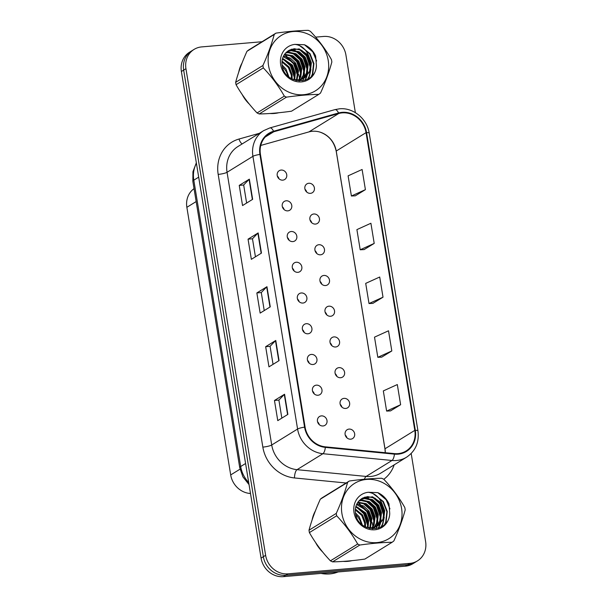 <?xml version="1.0" encoding="UTF-8"?>
<svg xmlns="http://www.w3.org/2000/svg" width="607" height="607" viewBox="0 0 607 607"><rect width="100%" height="100%" fill="white"/><g stroke="black" fill="none" stroke-linecap="round" stroke-linejoin="round"><path stroke-width="0.91" d="M321.407 415.886A5.19 4.689 58.3 0 0 319.502 416.508A5.19 4.689 58.3 0 0 317.749 422.396A5.19 4.689 58.3 0 0 323.053 425.97A5.19 4.689 58.3 0 0 324.957 425.348A5.19 4.689 58.3 0 0 326.71 419.46A5.19 4.689 58.3 0 0 321.407 415.886M316.376 385.157A5.19 4.689 58.3 0 0 314.472 385.779A5.19 4.689 58.3 0 0 312.719 391.667A5.19 4.689 58.3 0 0 318.022 395.24A5.19 4.689 58.3 0 0 319.927 394.618A5.19 4.689 58.3 0 0 321.68 388.73A5.19 4.689 58.3 0 0 316.376 385.157M301.277 292.976A5.19 4.689 58.3 0 0 299.38 293.598A5.19 4.689 58.3 0 0 297.627 299.479A5.19 4.689 58.3 0 0 302.931 303.052A5.19 4.689 58.3 0 0 304.828 302.43A5.19 4.689 58.3 0 0 306.581 296.542A5.19 4.689 58.3 0 0 301.277 292.976M296.246 262.247A5.19 4.689 58.3 0 0 294.342 262.869A5.19 4.689 58.3 0 0 292.589 268.757A5.19 4.689 58.3 0 0 297.893 272.323A5.19 4.689 58.3 0 0 299.797 271.701A5.19 4.689 58.3 0 0 301.55 265.813A5.19 4.689 58.3 0 0 296.246 262.247M291.216 231.517A5.19 4.689 58.3 0 0 289.311 232.14A5.19 4.689 58.3 0 0 287.559 238.027A5.19 4.689 58.3 0 0 292.862 241.594A5.19 4.689 58.3 0 0 294.767 240.971A5.19 4.689 58.3 0 0 296.52 235.084A5.19 4.689 58.3 0 0 291.216 231.517M286.178 200.788A5.19 4.689 58.3 0 0 284.281 201.41A5.19 4.689 58.3 0 0 282.528 207.298A5.19 4.689 58.3 0 0 287.832 210.864A5.19 4.689 58.3 0 0 289.729 210.242A5.19 4.689 58.3 0 0 291.481 204.354A5.19 4.689 58.3 0 0 286.178 200.788M311.338 354.427A5.19 4.689 58.3 0 0 309.441 355.057A5.19 4.689 58.3 0 0 307.688 360.937A5.19 4.689 58.3 0 0 312.992 364.511A5.19 4.689 58.3 0 0 314.889 363.889A5.19 4.689 58.3 0 0 316.642 358.001A5.19 4.689 58.3 0 0 311.338 354.427M306.307 323.698A5.19 4.689 58.3 0 0 304.411 324.328A5.19 4.689 58.3 0 0 302.658 330.208A5.19 4.689 58.3 0 0 307.961 333.782A5.19 4.689 58.3 0 0 309.858 333.16A5.19 4.689 58.3 0 0 311.611 327.272A5.19 4.689 58.3 0 0 306.307 323.698M281.147 170.059A5.19 4.689 58.3 0 0 279.25 170.681A5.19 4.689 58.3 0 0 277.498 176.569A5.19 4.689 58.3 0 0 282.801 180.142A5.19 4.689 58.3 0 0 284.698 179.513A5.19 4.689 58.3 0 0 286.451 173.632A5.19 4.689 58.3 0 0 281.147 170.059M349.063 429.096A5.19 4.689 58.3 0 0 347.158 429.718A5.19 4.689 58.3 0 0 345.406 435.606A5.19 4.689 58.3 0 0 350.709 439.18A5.19 4.689 58.3 0 0 352.614 438.55A5.19 4.689 58.3 0 0 354.367 432.67A5.19 4.689 58.3 0 0 349.063 429.096M344.032 398.367A5.19 4.689 58.3 0 0 342.128 398.989A5.19 4.689 58.3 0 0 340.375 404.877A5.19 4.689 58.3 0 0 345.679 408.45A5.19 4.689 58.3 0 0 347.583 407.828A5.19 4.689 58.3 0 0 349.336 401.94A5.19 4.689 58.3 0 0 344.032 398.367M338.994 367.637A5.19 4.689 58.3 0 0 337.097 368.259A5.19 4.689 58.3 0 0 335.345 374.147A5.19 4.689 58.3 0 0 340.648 377.721A5.19 4.689 58.3 0 0 342.545 377.099A5.19 4.689 58.3 0 0 344.298 371.211A5.19 4.689 58.3 0 0 338.994 367.637M328.933 306.178A5.19 4.689 58.3 0 0 327.036 306.801A5.19 4.689 58.3 0 0 325.284 312.688A5.19 4.689 58.3 0 0 330.587 316.262A5.19 4.689 58.3 0 0 332.484 315.64A5.19 4.689 58.3 0 0 334.237 309.752A5.19 4.689 58.3 0 0 328.933 306.178M333.964 336.908A5.19 4.689 58.3 0 0 332.067 337.53A5.19 4.689 58.3 0 0 330.314 343.418A5.19 4.689 58.3 0 0 335.618 346.992A5.19 4.689 58.3 0 0 337.515 346.369A5.19 4.689 58.3 0 0 339.267 340.481A5.19 4.689 58.3 0 0 333.964 336.908M313.834 213.99A5.19 4.689 58.3 0 0 311.937 214.612A5.19 4.689 58.3 0 0 310.185 220.5A5.19 4.689 58.3 0 0 315.488 224.074A5.19 4.689 58.3 0 0 317.385 223.452A5.19 4.689 58.3 0 0 319.138 217.564A5.19 4.689 58.3 0 0 313.834 213.99M318.872 244.72A5.19 4.689 58.3 0 0 316.968 245.342A5.19 4.689 58.3 0 0 315.215 251.23A5.19 4.689 58.3 0 0 320.519 254.803A5.19 4.689 58.3 0 0 322.423 254.181A5.19 4.689 58.3 0 0 324.176 248.293A5.19 4.689 58.3 0 0 318.872 244.72M323.903 275.449A5.19 4.689 58.3 0 0 321.998 276.071A5.19 4.689 58.3 0 0 320.246 281.959A5.19 4.689 58.3 0 0 325.549 285.533A5.19 4.689 58.3 0 0 327.454 284.911A5.19 4.689 58.3 0 0 329.206 279.023A5.19 4.689 58.3 0 0 323.903 275.449M308.804 183.261A5.19 4.689 58.3 0 0 306.907 183.891A5.19 4.689 58.3 0 0 305.154 189.771A5.19 4.689 58.3 0 0 310.458 193.345A5.19 4.689 58.3 0 0 312.355 192.722A5.19 4.689 58.3 0 0 314.107 186.835A5.19 4.689 58.3 0 0 308.804 183.261M250.494 493.514L249.682 493.438A20.759 18.756 -121.7 0 1 230.69 474.932L186.865 207.306A20.759 18.756 -121.7 0 1 194.043 188.64M304.987 189.263A5.19 4.689 -121.7 0 1 306.694 192.024M320.086 281.443A5.19 4.689 -121.7 0 1 321.793 284.213M315.048 250.714A5.19 4.689 -121.7 0 1 316.763 253.483M310.018 219.984A5.19 4.689 -121.7 0 1 311.725 222.754M330.147 342.902A5.19 4.689 -121.7 0 1 331.854 345.671M325.117 312.173A5.19 4.689 -121.7 0 1 326.824 314.942M335.178 373.631A5.19 4.689 -121.7 0 1 336.885 376.401M340.208 404.361A5.19 4.689 -121.7 0 1 341.923 407.13M345.246 435.09A5.19 4.689 -121.7 0 1 346.954 437.859M277.331 176.053A5.19 4.689 -121.7 0 1 279.038 178.822M302.491 329.7A5.19 4.689 -121.7 0 1 304.198 332.461M307.521 360.429A5.19 4.689 -121.7 0 1 309.229 363.191M282.361 206.782A5.19 4.689 -121.7 0 1 284.068 209.552M287.392 237.512A5.19 4.689 -121.7 0 1 289.099 240.281M292.43 268.241A5.19 4.689 -121.7 0 1 294.137 271.01M297.46 298.97A5.19 4.689 -121.7 0 1 299.168 301.732M312.552 391.158A5.19 4.689 -121.7 0 1 314.259 393.92M317.59 421.88A5.19 4.689 -121.7 0 1 319.297 424.65M242.026 63.045A33.218 30.009 58.3 0 0 238.771 72.005A33.218 30.009 58.3 0 1 242.026 63.045M242.223 94.601A33.218 30.009 58.3 0 0 249.204 103.987A33.218 30.009 58.3 0 1 242.223 94.601M269.903 113.501A33.218 30.009 58.3 0 0 274.387 113.463A33.218 30.009 58.3 0 0 278.712 112.75A33.218 30.009 58.3 0 1 274.387 113.463A33.218 30.009 58.3 0 1 269.903 113.501M315.374 510.942A33.218 30.009 58.3 0 0 312.119 519.896A33.218 30.009 58.3 0 1 315.374 510.942M315.572 542.499A33.218 30.009 58.3 0 0 322.545 551.884A33.218 30.009 58.3 0 1 315.572 542.499M343.243 561.392A33.218 30.009 58.3 0 0 347.728 561.354A33.218 30.009 58.3 0 0 352.052 560.64A33.218 30.009 58.3 0 1 347.728 561.354A33.218 30.009 58.3 0 1 343.243 561.392M385.278 452.708A22.148 20.008 58.3 0 0 384.982 448.785L336.225 151.044A22.148 20.008 58.3 0 0 319.851 132.068A22.148 20.008 58.3 0 0 312.385 131.279A22.148 20.008 58.3 0 0 308.91 131.909L260.767 145.437M342.219 112.872A22.148 20.008 -121.7 0 1 366.051 132.637L414.809 430.378A22.148 20.008 -121.7 0 1 406.129 450.971A22.148 20.008 -121.7 0 1 394.436 453.604L325.344 446.843A22.148 20.008 -121.7 0 1 305.086 427.108L260.433 154.39A22.148 20.008 -121.7 0 1 269.113 133.798A22.148 20.008 -121.7 0 1 273.749 131.772L338.744 113.501A22.148 20.008 -121.7 0 1 342.219 112.872M342.128 112.333A22.702 20.509 58.3 0 0 338.569 112.978L273.575 131.249A22.702 20.509 58.3 0 0 259.925 154.436L304.577 427.146A22.702 20.509 58.3 0 0 325.344 447.382L394.436 454.142A22.702 20.509 58.3 0 0 415.317 430.34L366.56 132.592A22.702 20.509 58.3 0 0 342.128 112.333M262.034 41.731L201.683 46.906A20.759 18.756 58.3 0 0 194.081 49.402L189.536 52.21A20.759 18.756 58.3 0 0 181.387 71.512L261.078 558.121A20.759 18.756 58.3 0 0 283.423 576.65L405.317 566.187L407.593 564.783A20.759 18.756 58.3 0 0 415.196 562.294A20.759 18.756 58.3 0 1 407.593 564.783L285.7 575.246L407.593 564.783L409.869 563.379A20.759 18.756 58.3 0 0 417.464 560.891A20.759 18.756 58.3 0 0 425.613 541.588L411.189 453.505M261.078 558.121L263.347 556.718A20.759 18.756 58.3 0 0 285.7 575.246A20.759 18.756 58.3 0 1 263.347 556.718L183.663 70.109L263.347 556.718L265.623 555.314A20.759 18.756 58.3 0 0 287.968 573.843L409.869 563.379M191.804 50.806A20.759 18.756 58.3 0 0 183.663 70.109A20.759 18.756 58.3 0 1 191.804 50.806M390.506 410.901L400.628 404.725L397.319 384.557L383.32 390.916L386.621 411.083L390.62 410.893M381.704 357.136L391.819 350.952L388.518 330.792L374.511 337.151L377.82 357.311L381.811 357.128M355.292 195.826L365.406 189.65L362.106 169.482L348.099 175.84L351.4 196.008L355.399 195.818M364.094 249.598L374.208 243.415L370.907 223.255L356.901 229.613L360.209 249.773L364.208 249.591M372.895 303.363L383.017 297.187L379.709 277.02L365.71 283.378L369.01 303.546L373.009 303.356M299.744 79.767A33.218 30.009 58.3 0 0 299.653 79.085A33.218 30.009 58.3 0 1 299.744 79.767M299.532 78.326A33.218 30.009 58.3 0 0 298.606 74.327A33.218 30.009 58.3 0 1 299.532 78.326M297.802 71.914A33.218 30.009 58.3 0 0 292.65 62.536A33.218 30.009 58.3 0 1 297.802 71.914M287.103 56.701A33.218 30.009 58.3 0 0 284.448 54.668A33.218 30.009 58.3 0 1 287.103 56.701M373.093 527.658A33.218 30.009 58.3 0 0 373.002 526.982A33.218 30.009 58.3 0 1 373.093 527.658M372.88 526.216A33.218 30.009 58.3 0 0 371.954 522.225A33.218 30.009 58.3 0 1 372.88 526.216M371.15 519.804A33.218 30.009 58.3 0 0 365.998 510.434A33.218 30.009 58.3 0 1 371.15 519.804M360.452 504.592A33.218 30.009 58.3 0 0 357.796 502.566A33.218 30.009 58.3 0 1 360.452 504.592M355.368 112.652L345.922 54.979A20.759 18.756 58.3 0 0 323.577 36.45L315.632 37.133M194.081 49.402A20.759 18.756 58.3 0 0 185.939 68.705L265.623 555.314M287.87 414.399L277.763 420.636L274.463 400.476L284.569 394.239L287.87 414.399M261.458 253.096L251.351 259.326L248.051 239.166L258.157 232.929L261.458 253.096M252.649 199.324L242.542 205.561L239.241 185.393L249.348 179.164L252.649 199.324M279.068 360.634L268.962 366.863L265.661 346.703L275.768 340.466L279.068 360.634M270.259 306.861L260.153 313.098L256.852 292.938L266.959 286.701L270.259 306.861M256.852 292.938L261.283 292.551L266.685 286.906A5.539 0.986 -9.3 0 1 266.959 286.701M265.661 346.703L270.092 346.324M273.044 364.344L270.085 346.293L275.487 340.679A5.539 0.986 -9.3 0 1 275.768 340.466M239.241 185.393L243.673 185.014M246.624 203.042L243.673 184.991L249.075 179.369A5.539 0.986 -9.3 0 1 249.348 179.164M248.051 239.166L252.482 238.786M255.433 256.807L252.474 238.756L257.884 233.141A5.539 0.986 -9.3 0 1 258.157 232.929M274.463 400.476L278.894 400.089M281.845 418.117L278.894 400.066L284.296 394.444A5.539 0.986 -9.3 0 1 284.569 394.239M383.017 297.187L369.01 303.546M374.208 243.415L360.209 249.773M365.406 189.65L351.4 196.008M391.819 350.952L377.82 357.311M400.628 404.725L386.621 411.083M264.235 310.579L261.283 292.528M405.317 566.187A20.759 18.756 58.3 0 0 412.919 563.698L417.464 560.891M287.877 76.05A15.82 14.295 58.3 0 0 282.498 67.043M268.567 65.677A32.528 29.386 58.3 0 0 303.583 94.707A32.528 29.386 58.3 0 0 328.243 60.556A32.528 29.386 58.3 0 0 293.234 31.526A32.528 29.386 58.3 0 0 268.567 65.677M262.93 65.495C267.907 54.448 271.67 44.106 274.235 34.478A37.376 33.764 58.3 0 1 275.988 33.127L248.718 49.949A37.376 33.764 58.3 0 0 246.973 51.299C241.996 62.354 238.225 72.696 235.66 82.317L262.93 65.495A37.376 33.764 58.3 0 0 263.104 66.687A37.376 33.764 58.3 0 0 263.317 67.878L236.055 84.699C241.806 94.829 248.809 104.245 257.065 112.94A37.376 33.764 58.3 0 0 259.204 113.964C268.726 113.797 279.501 112.872 291.527 111.195L318.789 94.366C309.213 94.54 298.439 95.466 286.466 97.143L259.204 113.964M257.065 112.94L284.326 96.118C278.575 85.989 271.572 76.573 263.317 67.878M284.326 96.118A37.376 33.764 58.3 0 0 286.466 97.143M318.789 94.366A37.376 33.764 58.3 0 0 320.542 93.015C325.549 81.877 329.313 71.535 331.847 61.997A37.376 33.764 58.3 0 0 331.672 60.806A37.376 33.764 58.3 0 0 331.46 59.615C325.648 49.41 318.645 39.994 310.443 31.374A37.376 33.764 58.3 0 0 308.303 30.35C298.727 30.525 287.953 31.45 275.988 33.127M235.66 82.317A37.376 33.764 58.3 0 0 235.842 83.508A37.376 33.764 58.3 0 0 236.055 84.699M288.94 76.968L285.973 69.008L282.096 64.987M292.104 79.039L292.119 74.707L289.182 67.028L282.043 61.148M291.398 78.652L291.314 75.2L288.378 67.521L281.974 61.967M294.699 79.828L295.328 72.726L292.392 65.048L282.596 58.348M294.069 79.722L294.524 73.219L291.588 65.541L282.422 58.985M297.028 80.01L298.53 70.746L295.601 63.067L290.207 58.052L283.469 56.11M296.466 80.003L297.733 71.247L294.797 63.56L283.226 56.626M299.145 79.866L300.791 76.785L301.74 68.766L298.803 61.087L292.84 55.753L284.584 54.251M298.636 79.927L299.987 77.279L300.943 69.266L298.007 61.58L292.035 56.254L284.288 54.683M301.102 79.441L303.993 74.805L304.949 66.785L302.013 59.107L296.049 53.773L288.727 52.172L285.92 52.688M300.624 79.57L303.197 75.298L304.145 67.286L301.216 59.6L295.245 54.273L287.923 52.672L285.563 53.059M302.908 78.781L307.203 72.825L308.159 64.812L305.222 57.126L299.259 51.792L291.929 50.191L287.604 51.291C283.287 54.592 281.458 59.167 282.103 65.017C284.182 85.496 315.959 85.853 316.399 65.571L315.617 55.973C313.204 50.798 309.494 47.058 304.479 44.751L294.949 44.372A19.341 17.466 58.3 0 0 280.669 64.638A19.341 17.466 58.3 0 0 299.592 81.953A19.341 17.466 58.3 0 0 316.399 65.571M302.468 78.971L306.406 73.318L307.354 65.306L304.418 57.627L298.454 52.293L291.132 50.692L287.119 51.648M292.984 79.464L298.568 79.934L304.577 77.901L310.412 70.844L311.368 62.832L308.432 55.138L299.152 48.894L288.811 50.449L287.589 51.307M304.168 78.144L309.608 71.338L310.564 63.325L307.628 55.647L301.664 50.313L294.342 48.712L289.395 50.115M299.699 80.761L300.761 79.79M299.145 80.997L301.368 79.881M295.958 80.503L297.764 80.428L304.577 77.901M294.949 44.372C300.996 45.161 305.488 48.75 308.432 55.138M274.235 34.478L246.973 51.299M294.463 77.916L290.374 65.753L283.135 59.183M297.665 75.936L293.583 63.773L286.345 57.202M284.099 56.14L283.56 55.935M300.875 73.955L296.793 61.793L289.554 55.222M304.084 71.975L300.002 59.812L292.756 53.249M304.987 80.268L306.512 76.467M306.618 76.08L307.203 72.832M307.294 69.995L303.212 57.832L295.966 51.269M293.72 50.199L291.102 49.364M307.726 79.115L309.16 76.171L310.412 70.852M310.503 68.014L306.421 55.852L299.175 49.288M311.292 76.505L312.362 74.191L313.523 63.818L309.631 53.879L302.491 47.361M316.604 60.981L312.833 51.899L304.479 44.751M294.661 75.314L290.776 65.503L285.351 60.07M297.862 73.333L293.985 63.53L288.56 58.09M301.072 71.353L297.195 61.55L291.77 56.11M302.764 80.799L303.614 78.493M303.637 78.432L303.75 78.03M303.879 77.537L304.479 73.364M304.282 69.373L300.404 59.569L294.979 54.129M305.313 80.162L306.96 76.05M307.089 75.556L307.688 71.383M307.491 67.392L303.614 57.589L298.189 52.156M295.085 50.366L291.717 49.167M308.106 78.902L309.555 75.921L310.898 69.403M310.701 65.412L306.823 55.609L301.398 50.176M311.884 75.905L312.764 73.94L313.925 63.568L310.025 53.628L299.63 45.654M321.042 573.425A34.607 31.261 58.3 0 0 329.76 573.926A34.607 31.261 58.3 0 0 338.076 571.961M361.226 523.94A15.82 14.295 58.3 0 0 355.839 514.933M341.916 513.568A32.528 29.386 58.3 0 0 376.924 542.597A32.528 29.386 58.3 0 0 401.591 508.454A32.528 29.386 58.3 0 0 366.582 479.424A32.528 29.386 58.3 0 0 341.916 513.568M336.27 513.393C341.248 502.338 345.019 492.004 347.583 482.375A37.376 33.764 58.3 0 1 349.329 481.017L322.067 497.839A37.376 33.764 58.3 0 0 320.314 499.197C315.337 510.252 311.573 520.586 309.009 530.215L336.27 513.393A37.376 33.764 58.3 0 0 336.453 514.584A37.376 33.764 58.3 0 0 336.665 515.768L309.395 532.597C315.147 542.726 322.15 552.135 330.413 560.838A37.376 33.764 58.3 0 0 332.553 561.862C342.075 561.695 352.842 560.769 364.868 559.085L392.13 542.263C382.554 542.438 371.78 543.356 359.814 545.033L332.553 561.862M330.413 560.838L357.675 544.016C351.923 533.887 344.92 524.471 336.665 515.768M357.675 544.016A37.376 33.764 58.3 0 0 359.814 545.033M392.13 542.263A37.376 33.764 58.3 0 0 393.882 540.905C398.89 529.767 402.661 519.433 405.188 509.888A37.376 33.764 58.3 0 0 405.013 508.696A37.376 33.764 58.3 0 0 404.801 507.513C398.989 497.3 391.985 487.891 383.791 479.264A37.376 33.764 58.3 0 0 381.651 478.248C372.076 478.415 361.302 479.34 349.329 481.017M309.009 530.215A37.376 33.764 58.3 0 0 309.183 531.406A37.376 33.764 58.3 0 0 309.395 532.597M362.288 524.865L359.321 516.898L355.444 512.877M365.452 526.929L365.46 522.604L362.523 514.918L355.383 509.038M364.746 526.542L364.663 523.097L361.726 515.419L355.323 509.865M368.039 527.726L368.669 520.624L365.733 512.945L355.937 506.246M367.417 527.612L367.865 521.117L364.936 513.439L355.763 506.883M370.369 527.908L371.879 518.644L368.942 510.965L363.555 505.942L356.817 504M369.807 527.893L371.074 519.137L368.138 511.458L356.575 504.523M372.493 527.756L374.132 524.676L375.088 516.663L372.152 508.985L366.188 503.651L357.933 502.148M371.977 527.824L373.328 525.169L374.284 517.156L371.347 509.478L365.384 504.144L357.629 502.581M374.443 527.339L377.342 522.695L378.298 514.683L375.361 507.004L369.397 501.67L362.068 500.069L359.268 500.585M373.973 527.468L376.537 523.188L377.493 515.176L374.557 507.498L368.593 502.164L361.264 500.563L358.912 500.95M376.249 526.679L380.551 520.715L381.507 512.703L378.571 505.024L372.607 499.69L365.277 498.089L360.953 499.189C356.635 502.49 354.807 507.057 355.444 512.915C357.523 533.386 389.307 533.743 389.74 513.461L388.966 503.871C386.553 498.696 382.835 494.955 377.827 492.649L368.297 492.269A19.341 17.466 58.3 0 0 354.018 512.536A19.341 17.466 58.3 0 0 372.941 529.843A19.341 17.466 58.3 0 0 389.74 513.461M375.816 526.861L379.747 521.216L380.703 513.196L377.766 505.517L371.803 500.183L364.473 498.582L360.467 499.538M366.332 527.362L371.916 527.832L377.918 525.799L383.761 518.735L384.717 510.722L381.773 503.036L372.493 496.792L362.159 498.339L360.93 499.197M377.516 526.034L382.956 519.235L383.912 511.215L380.976 503.537L375.012 498.203L367.683 496.602L362.743 498.006M373.039 528.659L374.109 527.688M372.493 528.887L374.716 527.771M369.306 528.401L371.112 528.325L377.918 525.799M368.297 492.269C374.344 493.059 378.836 496.647 381.773 503.036M347.583 482.375L320.314 499.197M367.804 525.806L363.722 513.651L356.476 507.08M371.014 523.826L366.932 511.671L359.685 505.1M357.44 504.03L356.901 503.825M374.223 521.845L370.141 509.69L362.895 503.12M377.433 519.873L373.351 507.71L366.104 501.139M378.328 528.158L379.853 524.357M379.959 523.978L380.543 520.73M380.642 517.892L376.552 505.73L369.314 499.159M367.068 498.089L364.45 497.262M381.075 527.005L382.501 524.061L383.753 518.75M383.852 515.912L379.762 503.749L372.523 497.179M384.641 524.402L385.711 522.081L386.871 511.709L382.971 501.769L375.832 495.259M389.944 508.871L386.181 499.789L377.827 492.649M368.001 523.211L364.124 513.401L358.699 507.968M371.211 521.231L367.334 511.42L361.909 505.988M374.42 519.251L370.543 509.44L365.118 504.007M376.105 528.689L376.962 526.383M376.977 526.33L377.099 525.928M377.228 525.434L377.827 521.254M377.63 517.27L373.745 507.46L368.32 502.027M378.654 528.052L380.301 523.947M380.43 523.454L381.037 519.273M380.839 515.29L376.955 505.479L371.53 500.047M368.426 498.256L365.065 497.065M381.454 526.8L382.903 523.818L384.239 517.293M384.049 513.31L380.164 503.499L374.739 498.066M385.233 523.803L386.113 521.838L387.274 511.466L383.374 501.519L372.979 493.544M196.16 201.57L186.865 207.306M240.023 469.173L230.69 474.932M250.41 492.99L249.682 493.438M366.051 132.637L336.225 151.044A13.149 2.337 -9.3 0 0 336.21 151.242C334.025 141.492 328.569 135.103 319.851 132.068M394.171 464.856A34.607 31.261 -121.7 0 1 383.799 479.272M394.436 454.142A6.92 2.443 95.6 0 1 391.993 460.478L366.127 476.434A27.687 25.008 58.3 0 0 370.604 476.465A27.687 25.008 58.3 0 0 380.741 473.141L406.607 457.177A27.687 25.008 -121.7 0 1 391.993 460.478L322.901 453.71A27.687 25.008 -121.7 0 1 297.582 429.035L252.922 156.325A6.92 1.229 -9.3 0 1 259.925 154.436M415.317 430.34A6.92 1.229 -9.3 0 1 417.95 430.864L369.193 133.123C367.197 118.873 353.099 107.295 339.419 108.82L334.882 109.639A6.92 2.876 74.3 0 1 338.569 112.978M304.577 427.146A6.92 1.229 170.7 0 0 297.582 429.035L271.716 444.999A27.687 25.008 58.3 0 0 297.035 469.674L366.127 476.434A6.92 2.443 -84.4 0 0 364.42 479.234M325.344 447.382A6.92 2.443 95.6 0 1 322.901 453.71L297.035 469.674A6.92 2.443 -84.4 0 0 294.486 477.952A34.607 31.261 -121.7 0 1 262.839 447.109L218.179 174.391A34.607 31.261 -121.7 0 1 238.991 139.041L259.341 133.32M334.882 109.639L269.887 127.91A6.92 2.876 74.3 0 1 273.575 131.249M218.179 174.391A6.92 1.229 -9.3 0 0 227.056 172.289L252.922 156.325A27.687 25.008 -121.7 0 1 263.779 130.581L237.914 146.545A27.687 25.008 58.3 0 0 227.056 172.289L271.716 444.999A6.92 1.229 -9.3 0 1 262.839 447.109M369.193 133.123A6.92 1.229 170.7 0 0 366.56 132.592M385.27 452.708L384.967 448.983A13.149 2.337 -9.3 0 1 384.982 448.785L414.809 430.378M346.119 482.997L294.486 477.952M185.939 68.705L181.387 71.512M287.968 573.843L283.423 576.65M238.991 139.041A6.92 2.876 -105.7 0 0 242.163 143.92M338.744 113.501L308.91 131.909M273.749 131.772L265.221 137.03M269.978 307.036L266.685 286.906M261.177 253.263L257.884 233.141M252.368 199.498L249.075 179.369M278.788 360.801L275.487 340.679M287.589 414.573L284.296 394.444M196.418 163.275A27.687 25.008 58.3 0 0 193.8 180.173L198.686 177.161M249.029 484.583L242.937 476.912L239.735 467.663L192.844 181.318A13.84 2.466 -9.3 0 1 193.8 180.173L240.691 466.517L245.585 463.505M239.735 467.663A13.84 2.466 -9.3 0 1 240.691 466.517A27.687 25.008 58.3 0 0 248.695 482.512M269.887 127.91L263.779 130.581M406.607 457.177C415.575 451.039 419.354 442.268 417.95 430.864M384.967 448.983L336.21 151.242M192.844 181.318L192.943 171.705L196.342 162.813"/></g></svg>
